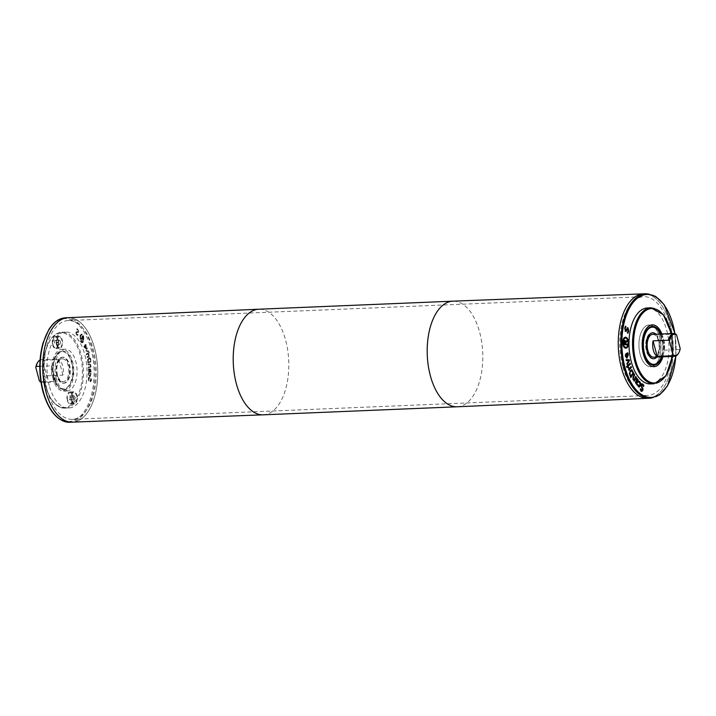 <?xml version="1.0" encoding="UTF-8"?>
<svg xmlns="http://www.w3.org/2000/svg" width="716" height="716" viewBox="0 0 716 716"><rect width="100%" height="100%" fill="white"/><g stroke="black" fill="none" stroke-linecap="round" stroke-linejoin="round"><path stroke-width="0.54" stroke-dasharray="3.58 2.69" d="M71.305 398.23L70.777 396.225L69.622 396.002L68.996 397.774L69.524 399.779L70.678 400.011L71.305 398.23L75.189 398.069L74.562 399.85L70.678 400.011M74.562 399.85L73.408 399.618L72.88 397.613L73.506 395.841L74.652 396.064L75.189 398.069M74.652 396.064L70.777 396.225M73.506 395.841L69.622 396.002M72.88 397.613L68.996 397.774M73.408 399.618L69.524 399.779M67.662 400.172A5.325 2.792 -92.4 0 1 69.935 392.69A5.325 2.792 -92.4 0 1 72.942 397.89A5.325 2.792 -92.4 0 1 70.374 403.323A5.325 2.792 -92.4 0 1 67.662 400.172M71.546 400.011A5.325 2.792 87.6 0 0 74.249 403.162A5.325 2.792 87.6 0 0 76.827 397.729A5.325 2.792 87.6 0 0 73.811 392.529A5.325 2.792 87.6 0 0 71.546 400.011M71.188 400.316A6.086 3.195 -92.4 0 1 73.784 391.768A6.086 3.195 -92.4 0 1 77.221 397.711A6.086 3.195 -92.4 0 1 74.285 403.922A6.086 3.195 -92.4 0 1 71.188 400.316M67.304 400.477A6.086 3.195 87.6 0 0 70.401 404.084A6.086 3.195 87.6 0 0 73.345 397.872A6.086 3.195 87.6 0 0 69.9 391.929A6.086 3.195 87.6 0 0 67.304 400.477M56.108 340.7L56.636 342.695L56.009 344.477L54.855 344.244L54.327 342.239L54.953 340.467L59.983 340.539L60.511 342.534L56.636 342.695M60.511 342.534L59.884 344.315L56.009 344.477M59.884 344.315L54.855 344.244M58.73 344.083L58.202 342.078L54.327 342.239M58.202 342.078L58.828 340.306L59.983 340.539M58.828 340.306L54.953 340.467M52.993 344.638A5.325 2.792 87.6 0 0 55.696 347.788A5.325 2.792 87.6 0 0 58.273 342.355A5.325 2.792 87.6 0 0 55.257 337.155A5.325 2.792 87.6 0 0 52.993 344.638M56.868 344.477A5.325 2.792 87.6 0 0 59.58 347.627A5.325 2.792 87.6 0 0 62.149 342.194A5.325 2.792 87.6 0 0 59.142 336.994A5.325 2.792 87.6 0 0 56.868 344.477M56.51 344.781A6.086 3.195 87.6 0 0 59.607 348.388A6.086 3.195 87.6 0 0 62.552 342.176A6.086 3.195 87.6 0 0 59.106 336.234A6.086 3.195 87.6 0 0 56.51 344.781M52.635 344.942A6.086 3.195 87.6 0 0 55.732 348.549A6.086 3.195 87.6 0 0 58.667 342.338A6.086 3.195 87.6 0 0 55.23 336.395A6.086 3.195 87.6 0 0 52.635 344.942M626.294 360.649L626.088 359.736M628.746 360.569L625.972 360.667M626.956 363.558L628.415 360.578M627.18 364.534L626.634 363.576M627.52 365.67L629.883 363.433M627.762 366.538L627.198 365.688M634.045 380.151L632.756 379.561L632.765 376.759L634.197 374.361M633.83 380.617L633.723 380.16M634.224 381.27L633.508 380.626M634 379.578L635.432 376.464M636.828 381.753L637.509 381.422L637.303 379.981L636.435 379.668M636.998 384.868L635.173 382.747L636.399 377.967M637.365 382.684L635.781 381.583M641.581 383.865L642.359 383.919L641.259 383.874L640.659 385.145L642.154 389.844L641.178 390.417M640.525 388.886L640.435 389.415M640.346 389.987L640.202 388.877M641.84 391.437L640.014 390.005M643.612 386.497L641.948 384.608M643.424 385.951L643.326 386.542M638.663 382.04L638.582 381.1M638.368 386.031L639.63 384.895L639.63 382.228M638.019 384.644L637.947 385.342M637.786 385.575L637.705 384.635M638.493 386.747L637.464 385.584M630.447 376.356L632.774 372.776L631.342 370.718M630.769 377.681L629.149 373.806L629.892 370.628L631.691 369.904M628.084 367.603L628.201 367.111L628.344 367.621M629.042 368.973L627.762 367.612M628.943 370.235L628.344 369.411M629.069 368.579L630.85 366.547M626.885 367.442L626.285 366.467M626.876 357.239L626.106 354.313M627.896 352.791L627.86 353.579M627.708 353.695L627.055 353.095M626.921 357.087L627.377 353.713M625.507 354.393L626.348 353.239M627.028 358.054L625.104 356.165L625.184 354.411M625.292 347.323C626.795 347.314 627.619 345.891 627.762 343.036C627.672 340.172 626.876 338.525 625.363 338.104L625.247 338.095M625.775 348.173L625.283 348.173C623.493 347.681 622.544 345.721 622.446 342.302C622.607 338.928 623.582 337.245 625.372 337.254M624.97 343.886L624.486 341.049M625.417 341.845L626.965 340.216M623.976 341.72L623.824 340.816M623.949 344.548L623.645 341.729M627.243 345.005L623.627 344.557M625.265 330.273L627.681 327.776M625.462 331.275L624.477 328.116L625.095 326.192M627.386 332.663L627.941 330.855L627.583 328.814L626.849 329.262M628.004 333.2L627.046 332.752M647.407 307.952A38.02 19.959 -92.4 0 1 668.923 345.112A38.02 19.959 -92.4 0 1 650.558 383.928M87.066 347.797L85.625 352.012L88.157 351.466L87.934 350.724L86.01 351.198L87.066 347.797L85.947 351.995L88.48 351.458L88.256 350.715L86.332 351.189L87.388 347.788M86.197 354.098L86.376 354.805L88.533 353.051L88.354 352.344L86.197 354.098L86.699 354.796L88.856 353.042L88.677 352.335L86.52 354.08M88.014 364.202L88.077 364.972L89.974 364.757L90.207 365.437L90.019 366.664L88.247 367.004L88.31 367.773L90.681 367.317L90.574 365.16L89.554 363.907L88.014 364.202L88.399 364.954L90.297 364.739L90.529 365.42L90.341 366.655L88.569 366.995L88.632 367.755L91.004 367.299L90.896 365.142L89.876 363.898L88.337 364.193M90.01 363.88L89.554 363.907L90.01 363.88M89.751 364.695L90.297 364.739L89.751 364.695M88.972 369.626L89.634 369.644L89.151 371.702L88.972 369.626L89.965 369.626L89.482 371.694L89.294 369.617M89.634 369.644L90.404 369.966L90.377 372.15L91.111 372.15L90.977 369.375L88.686 368.83L89.142 372.499L90.153 371.667L90.279 369.635L90.834 370.754L90.001 368.883L88.363 368.847L88.381 369.617L88.963 369.608M89.572 371.013L89.151 371.702L89.572 371.013M90.789 372.159L90.86 370.772L91.111 372.15M89.831 371.676L90.279 369.635M88.632 369.617L88.587 372.078L89.464 372.481L90.153 371.667M90.816 378.084L91.013 379.874L90.413 380.894L89.232 377.126L88.516 377.386L88.498 380.849L89.026 381.073L88.775 379.015L89.419 377.905L90.082 381.064L90.834 381.726L90.297 381.7L91.379 380.08L91.326 378.227L90.816 378.021L91.344 379.865L90.735 380.885L89.554 377.108L88.516 377.386L88.175 380.867L89.026 381.01M88.703 381.028L88.453 379.024L89.097 377.923L90.297 381.7L91.702 380.071L91.648 378.218M88.757 373.439L88.936 375.757L89.858 376.544L90.807 376.16L91.039 373.322L90.583 373.233L90.834 374.638L89.885 375.757L89.026 374.253L89.357 372.964L88.435 373.448L88.614 375.775L89.536 376.562L90.484 376.168L90.583 373.269M90.261 373.287L90.502 374.656L89.563 375.775L88.703 374.271L88.9 372.866M88.578 372.884L88.435 373.448M90.1 375.784L89.563 375.775L90.1 375.784M89.858 376.544L90.807 376.16L89.858 376.544M89.983 359.002L90.816 361.07L88.453 362.126L88.319 359.799L89.536 358.439L88.856 358.546L90.306 358.985L90.816 361.07M90.493 361.088L88.453 362.126M88.131 362.135L88.319 359.799M87.996 359.808L88.856 358.546L90.306 358.985M90.52 358.34L89.044 357.714L87.943 359.495L88.22 363.066L91.29 361.696L90.52 358.34L88.721 357.731L87.943 359.495M89.473 357.606L88.721 357.731L89.473 357.606M87.621 359.513L87.898 363.084L90.968 361.714L90.198 358.349M88.337 354.143L88.426 355.861L86.851 356.926L87.003 357.651L89.223 356.156L88.73 353.883L88.748 355.852L87.173 356.908L87.325 357.633L89.545 356.147L89.052 353.865L88.668 354.125M88.703 352.004L88.9 352.809L89.285 352.505L89.079 351.699L89.232 352.791L89.411 351.681L89.026 351.986M86.126 346.651L85.857 347.466L85.106 345.443L86.001 345.694L86.18 347.448L85.428 345.425L85.902 345.148L86.448 346.642M85.58 345.166L85.106 345.443L85.58 345.166M84.264 346.956L84.479 347.743L86.197 348.397L86.573 345.3L85.947 344.468L84.944 345.121L85.929 347.77L85.106 348.128L85.929 347.77L84.765 347.394L84.515 345.774L83.942 346.965L84.157 347.761L85.875 348.406L85.947 344.468L84.622 345.13L85.607 347.779L84.443 347.403L84.56 346.499M83.835 346.24L83.942 346.965M85.625 344.486L84.801 344.906L85.625 344.486M85.481 348.871L86.197 348.397L85.481 348.871M83.298 340.941L81.964 342.141L80.559 341.085L80.326 335.867L81.66 334.658L83.065 335.715L83.629 340.923L82.295 342.123L80.881 341.067L80.648 335.849L81.982 334.649L83.387 335.706L83.629 340.923M80.371 335.374L80.648 341.568L82.322 342.83L83.897 341.398L83.62 335.204L81.955 333.951L80.371 335.374M80.049 335.392L80.326 341.577L82 342.839L83.575 341.416L83.298 335.213L81.633 333.96L80.049 335.392M82 336.484L82.841 337.719L82.394 338.695L81.749 336.61L82.322 336.466L83.163 337.71L82.716 338.677L81.973 337.209L82.322 336.466M80.434 339.25L81.794 338.579L81.651 341.335L83.351 337.692L81.821 335.804L81.49 338.006L80.103 338.686L80.756 339.232L82.116 338.57L81.973 341.317L83.683 337.675L82.143 335.786L81.812 337.997L80.425 338.668L80.756 339.232M76.173 333.513L77.847 335.348L78.089 334.47L76.988 334.202L76.585 332.645L78.339 332.537L78.778 331.776L78.223 329.253L77.274 328.707L77.051 329.548L78.035 329.834L78.402 331.284L76.531 331.338L75.896 332.135L76.478 334.793L77.525 335.365L78.062 334.435L76.666 334.211L76.263 332.663L78.339 332.537L78.456 331.785L77.901 329.27L76.952 328.716L76.728 329.557L78.035 329.834L78.08 331.302L76.818 331.392L75.851 333.531M78.402 331.284L77.48 331.732L78.402 331.284M76.755 329.584L77.713 329.852L76.755 329.584M77.418 332.519L78.017 332.546L77.418 332.519M76.585 332.645L77.158 332.206L76.585 332.645M77.731 334.453L76.666 334.211L77.731 334.453M49.234 385.53A38.02 19.959 -92.4 0 1 65.442 332.072A38.02 19.959 -92.4 0 1 86.967 369.232A38.02 19.959 -92.4 0 1 68.593 408.048A38.02 19.959 -92.4 0 1 49.234 385.53M675.707 334.041L660.188 334.685L664.287 350.205L679.806 349.56L680.2 348.576M660.188 334.685A11.402 5.988 -92.4 0 1 664.287 350.205M679.806 349.56A11.402 5.988 -92.4 0 1 678.267 353.704M652.715 334.363A11.402 5.988 -92.4 0 1 659.168 345.515A11.402 5.988 -92.4 0 1 653.654 357.159M72.37 422.163A52.277 27.45 87.6 0 0 97.671 368.794A52.277 27.45 87.6 0 0 68.047 317.698A52.277 27.45 -92.4 0 1 68.083 317.698A52.277 27.45 -92.4 0 1 97.671 368.794A52.277 27.45 -92.4 0 1 72.414 422.163A52.268 27.441 87.6 0 0 97.671 368.794A52.268 27.441 87.6 0 0 68.083 317.707A52.268 27.441 87.6 0 0 45.806 391.187A52.268 27.441 87.6 0 0 72.414 422.154A52.277 27.45 -92.4 0 1 72.388 422.163A52.268 27.441 -92.4 0 1 55.034 411.736M627.127 305.66A52.268 27.441 -92.4 0 1 643.586 293.846A52.277 27.45 -92.4 0 1 673.183 344.933A52.277 27.45 -92.4 0 1 647.917 398.302A52.277 27.45 87.6 0 0 647.953 398.302A52.277 27.45 87.6 0 0 673.174 344.933A52.277 27.45 87.6 0 0 643.63 293.837A52.277 27.45 87.6 0 0 643.586 293.837A52.268 27.441 -92.4 0 1 673.165 344.933A52.268 27.441 -92.4 0 1 647.917 398.293A52.268 27.441 -92.4 0 1 630.536 387.875M40.051 360.032A11.402 5.988 -92.4 0 1 41.331 359.709A11.402 5.988 -92.4 0 1 43.309 360.255L42.915 361.24L46.504 374.844L47.408 375.775A11.402 5.988 -92.4 0 1 42.271 382.505A11.402 5.988 -92.4 0 1 40.973 382.29M37.357 362.905A10.642 5.594 -92.4 0 1 42.915 361.24M47.408 375.775L62.927 375.13A11.402 5.988 87.6 0 0 58.828 359.611L43.309 360.255M39.801 366.288L51.713 365.795A11.402 5.988 87.6 0 0 51.982 375.103A11.402 5.988 87.6 0 0 55.812 381.315L40.919 381.932M57.477 374.88A11.402 5.988 -92.4 0 1 62.346 358.841A11.402 5.988 -92.4 0 1 68.799 369.993A11.402 5.988 -92.4 0 1 63.285 381.637A11.402 5.988 -92.4 0 1 57.477 374.88M56.77 375.497A12.924 6.784 -92.4 0 1 62.283 357.32A12.924 6.784 -92.4 0 1 69.595 369.957A12.924 6.784 -92.4 0 1 63.348 383.15A12.924 6.784 -92.4 0 1 56.77 375.497M57.414 375.47A12.924 6.784 -92.4 0 1 62.927 357.293A12.924 6.784 -92.4 0 1 70.24 369.93A12.924 6.784 -92.4 0 1 64.001 383.123A12.924 6.784 -92.4 0 1 57.414 375.47M57.378 375.497A13.004 6.829 -92.4 0 1 62.927 357.221A13.004 6.829 -92.4 0 1 70.284 369.93A13.004 6.829 -92.4 0 1 64.001 383.203A13.004 6.829 -92.4 0 1 57.378 375.497M56.734 375.524A13.004 6.829 -92.4 0 1 62.274 357.248A13.004 6.829 -92.4 0 1 69.64 369.957A13.004 6.829 -92.4 0 1 63.357 383.23A13.004 6.829 -92.4 0 1 56.734 375.524M54.103 377.815A18.625 9.773 -92.4 0 1 62.041 351.628A18.625 9.773 -92.4 0 1 72.584 369.832A18.625 9.773 -92.4 0 1 63.59 388.842A18.625 9.773 -92.4 0 1 54.103 377.815M53.754 378.12A19.386 10.176 -92.4 0 1 62.015 350.867A19.386 10.176 -92.4 0 1 72.987 369.814A19.386 10.176 -92.4 0 1 63.617 389.602A19.386 10.176 -92.4 0 1 53.754 378.12M53.038 378.737A20.907 10.973 -92.4 0 1 61.952 349.354A20.907 10.973 -92.4 0 1 73.784 369.787A20.907 10.973 -92.4 0 1 63.679 391.124A20.907 10.973 -92.4 0 1 53.038 378.737M56.269 378.603A20.907 10.973 -92.4 0 1 65.183 349.22A20.907 10.973 -92.4 0 1 77.015 369.653A20.907 10.973 -92.4 0 1 66.91 390.99A20.907 10.973 -92.4 0 1 56.269 378.603M56.269 378.612A20.907 10.982 -92.4 0 1 65.183 349.211A20.907 10.982 -92.4 0 1 77.015 369.653A20.907 10.982 -92.4 0 1 66.91 390.999A20.907 10.982 -92.4 0 1 56.269 378.612M53.038 378.746A20.907 10.982 -92.4 0 1 61.952 349.345A20.907 10.982 -92.4 0 1 73.784 369.787A20.907 10.982 -92.4 0 1 63.679 391.133A20.907 10.982 -92.4 0 1 53.038 378.746M51.624 329.521A52.268 27.441 -92.4 0 1 68.083 317.707A52.268 27.441 -92.4 0 1 97.662 368.794A52.268 27.441 -92.4 0 1 72.414 422.154L72.414 422.154M46.504 374.844A10.642 5.594 -92.4 0 1 39.398 381.028M55.812 381.315L51.713 365.795M58.828 359.611L62.927 375.13M655.901 334.238A12.924 6.784 -92.4 0 1 659.964 345.479A12.924 6.784 -92.4 0 1 656.849 357.024M652.974 358.707A12.924 6.784 -92.4 0 1 646.494 351.046A12.924 6.784 -92.4 0 1 651.909 332.877M651.999 332.877A12.924 6.784 -92.4 0 1 659.32 345.506A12.924 6.784 -92.4 0 1 653.073 358.707M653.404 358.752A13.004 6.829 -92.4 0 1 653.073 358.779A13.004 6.829 -92.4 0 1 646.458 351.082A13.004 6.829 -92.4 0 1 651.999 332.797A13.004 6.829 -92.4 0 1 652.321 332.797M652.741 332.842A13.004 6.829 -92.4 0 1 659.355 345.506A13.004 6.829 -92.4 0 1 653.815 358.671M655.99 334.229A13.004 6.829 -92.4 0 1 660.009 345.479A13.004 6.829 -92.4 0 1 656.93 357.024M660.438 334.05A18.625 9.773 -92.4 0 1 661.378 356.837M660.931 334.023A19.386 10.176 -92.4 0 1 661.879 356.819M661.897 333.987A20.907 10.973 -92.4 0 1 662.846 356.774A20.907 10.982 -92.4 0 0 661.906 333.987M640.176 354.402A20.907 10.973 -92.4 0 1 649.09 325.01A20.907 10.973 -92.4 0 1 660.922 345.443A20.907 10.973 -92.4 0 1 650.817 366.78A20.907 10.973 -92.4 0 1 640.176 354.402A20.907 10.982 -92.4 0 1 649.09 325.001A20.907 10.982 -92.4 0 1 660.922 345.443A20.907 10.982 -92.4 0 1 650.817 366.789A20.907 10.982 -92.4 0 1 640.176 354.402M621.309 367.326A52.268 27.441 -92.4 0 1 643.586 293.846A52.268 27.441 -92.4 0 1 673.174 344.933A52.268 27.441 -92.4 0 1 647.917 398.293A52.268 27.441 -92.4 0 1 621.309 367.326M622.634 366.171A49.431 25.955 -92.4 0 1 643.702 296.684A49.431 25.955 -92.4 0 1 671.68 344.996A49.431 25.955 -92.4 0 1 647.792 395.456A49.431 25.955 -92.4 0 1 622.634 366.171M47.14 390.032A49.431 25.955 87.6 0 0 72.298 419.316A49.431 25.955 87.6 0 0 96.177 368.856A49.431 25.955 87.6 0 0 68.208 320.544A49.431 25.955 87.6 0 0 47.14 390.032M674.902 333.665A51.516 27.047 -92.4 0 1 675.823 356.022M90.511 370.772L91.192 370.754M42.924 391.017A51.516 27.047 -92.4 0 1 68.306 318.862A51.516 27.047 -92.4 0 1 89.822 400.316A51.516 27.047 -92.4 0 1 42.924 391.017M263.193 414.824A52.85 27.745 87.6 0 0 288.727 360.873A52.85 27.745 87.6 0 0 258.816 309.214M457.229 406.778A52.85 27.745 87.6 0 0 482.718 352.827A52.85 27.745 87.6 0 0 452.852 301.176M45.385 385.387A37.259 19.565 -92.4 0 1 63.742 333.2A37.259 19.565 -92.4 0 1 79.315 392.117A37.259 19.565 -92.4 0 1 45.385 385.387M45.681 385.673A38.02 19.959 -92.4 0 1 61.889 332.224A38.02 19.959 -92.4 0 1 83.405 369.384A38.02 19.959 -92.4 0 1 65.04 408.201A38.02 19.959 -92.4 0 1 45.681 385.673M65.496 317.806A52.277 27.45 -92.4 0 1 95.094 368.901A52.277 27.45 -92.4 0 1 69.828 422.27M671.322 333.593A37.259 19.565 -92.4 0 1 672.261 356.389M650.96 307.799A38.02 19.959 -92.4 0 1 672.485 344.96A38.02 19.959 -92.4 0 1 654.111 383.776M646.172 293.73A52.277 27.45 -92.4 0 1 675.761 344.826A52.277 27.45 -92.4 0 1 650.504 398.194M70.374 403.323L74.249 403.162M69.935 392.69L73.811 392.529M73.784 391.768L69.9 391.929M74.285 403.922L70.401 404.084M59.142 336.994L55.257 337.155M59.58 347.627L55.696 347.788M55.732 348.549L59.607 348.388M55.23 336.395L59.106 336.234M62.346 358.841L41.331 359.709M63.285 381.637L42.271 382.505M62.927 357.293L62.283 357.32M64.001 383.123L63.348 383.15M62.927 357.221L62.274 357.248M64.001 383.203L63.357 383.23M62.015 350.867C64.44 350.831 66.642 352.12 68.602 354.751C71.26 358.492 72.772 363.397 73.148 369.447C74.706 380.545 66.311 391.858 63.617 389.602M63.59 388.842C59.544 388.716 56.448 385.056 54.3 377.869C50.89 366.315 55.624 351.243 62.041 351.628M65.183 349.22L61.952 349.354L65.183 349.211M66.91 390.99L63.679 391.124L66.91 390.999M65.442 332.072L61.889 332.224C57.101 332.537 53.002 335.446 49.583 340.95L45.448 350.58C42.369 361.875 42.316 373.537 45.305 385.557C49.502 400.172 56.081 407.717 65.04 408.201L68.593 408.048M652.643 332.77L651.999 332.797M653.726 358.752L653.073 358.779M652.383 326.398C649.958 326.559 647.873 328.026 646.136 330.81C643.8 334.757 642.7 339.769 642.825 345.828L643.926 353.588C646.074 361.043 649.43 364.892 653.985 365.133M652.41 327.158L654.594 327.552L658.174 330.479L662.211 340.36C665.406 354.286 656.832 366.655 653.959 364.372M671.447 333.593L672.387 356.38M675.027 333.71L675.949 355.968M72.298 419.316L647.792 395.456M68.208 320.544L643.702 296.684"/><path stroke-width="1.07" d="M626.294 360.649L626.088 359.718L629.292 359.745L629.471 360.551L627.18 364.534L626.956 363.558L628.746 360.569L626.294 360.649M629.471 360.551L627.091 364.14M629.292 359.745L629.149 360.56M626.088 359.736L628.97 359.754M627.52 365.67L630.143 363.191L630.393 364.059L627.762 366.538L627.52 365.67M630.393 364.059L627.699 366.306M629.883 363.433L630.071 364.068M633.087 376.75L634.34 374.047L634.725 374.701L633.275 378.129L633.49 379.05L634.322 379.561L635.763 376.455L636.148 377.108L634.224 381.27L634.045 380.151L633.078 379.543L633.087 376.75M636.148 377.108L634.045 380.966M634.322 379.561L633.168 379.068L632.953 378.146L634.725 374.701M637.625 379.972L636.766 379.65L636.318 380.948L637.15 381.744L637.831 381.404L637.625 379.972L636.766 379.65L635.996 380.957L636.828 381.753L637.831 381.404M637.303 379.981L636.435 379.668L637.303 379.981M637.15 378.504L636.658 379.015L638.028 379.444L638.296 381.923L637.365 382.684L636.112 381.574L635.987 382.648L637.267 384.062L636.998 384.868L635.495 382.738L636.721 377.95L637.15 378.504L636.658 379.015L637.705 379.462L638.108 380.581L637.974 381.932L637.043 382.702M637.267 384.062L636.739 384.671M636.112 381.574L635.665 382.666L636.918 384.045M641.259 383.874L642.359 383.919L643.424 385.951M642.583 384.752L641.536 385.351L643.022 390.095L641.402 391.24L640.346 389.987L640.534 388.86L641.5 390.399L642.476 389.826L640.981 385.136L641.581 383.865L642.682 383.91L643.845 385.333L643.648 386.524L641.948 384.608M641.581 383.865L642.359 383.919M640.247 388.895L641.178 390.417L641.921 390.551L641.178 390.417L642.154 389.844M642.995 388.636L642.7 390.113L641.08 391.258M642.001 391.455L641.402 391.24M642.467 387.571L642.673 388.654M642.261 384.769L641.214 385.36L642.145 387.589M639.325 381.172L640.569 383.024L640.426 385.351L639.585 386.962L638.493 386.747L637.786 385.575L638.028 384.617L638.69 386.014L639.952 384.886L639.63 382.228L638.663 382.04L639.325 381.172L640.238 383.042L640.104 385.36L639.057 387.079M639.307 382.246L638.368 382.084L639.307 382.246M639.63 382.228L638.69 382.067M638.269 385.324L638.932 386.175M637.732 384.662L637.947 385.342M639.263 386.971L638.493 386.747M629.99 373.868L630.769 376.348L629.668 373.886L630.572 371.452L629.668 373.886M630.769 376.348L633.096 372.767L631.342 370.718M631.906 370.807L630.572 371.452M631.575 370.816L630.25 371.47M631.44 369.725L633.794 373.027L630.769 377.681L629.471 373.788L630.214 370.611L632.013 369.886L633.463 373.036L630.644 377.386M628.532 367.138L629.391 368.57L631.172 366.538L631.449 367.371L628.943 370.235L629.042 368.973L628.084 367.603L628.478 367.147M631.449 367.371L628.863 369.975M630.939 366.807L631.127 367.38M629.391 368.57L628.209 367.156M626.607 366.458L627.064 366.019L627.341 367.004L626.885 367.442L626.607 366.458M627.341 367.004L626.822 367.21M626.804 366.27L627.019 367.022M625.9 354.876L625.909 357.051L626.554 357.248L625.515 356.04L625.578 354.885L626.437 354.304L625.578 354.885M626.876 357.239L626.232 357.033L626.876 357.239L626.437 354.304M627.574 352.8L628.102 354.59L626.742 358.143M627.028 358.054L625.426 356.147L625.507 354.393L626.402 353.346L627.243 357.069L628.004 354.778L627.368 353.024L627.896 352.791L628.424 354.581L626.894 358.152M627.243 357.069L626.366 353.364M625.363 338.104C623.851 338.104 623.027 339.527 622.893 342.364C622.983 345.246 623.779 346.893 625.292 347.323L625.614 347.305C627.118 347.305 627.941 345.873 628.084 343.027C627.995 340.154 627.198 338.516 625.686 338.095C624.173 338.095 623.359 339.509 623.224 342.355C623.305 345.228 624.101 346.884 625.614 347.305L625.73 347.314M625.202 337.236L625.372 337.254C627.162 337.746 628.111 339.688 628.209 343.098C628.048 346.49 627.073 348.182 625.283 348.173M625.695 337.236C627.485 337.728 628.433 339.679 628.532 343.089C628.38 346.472 627.395 348.164 625.605 348.164C623.815 347.672 622.866 345.712 622.768 342.293C622.929 338.919 623.904 337.227 625.695 337.236L625.354 337.218M624.817 341.031L624.209 341.326L624.092 343.77L625.292 343.877L625.202 341.407L624.209 341.326M624.54 341.308L624.101 341.917M624.424 341.908L624.092 343.77M624.415 343.752L625.292 343.877M627.279 341.219L625.757 342.83L625.739 343.94L627.252 344.145L627.243 345.005L623.949 344.548L623.976 341.72L624.71 340.154L625.739 341.827L627.288 340.207L627.279 341.219L625.426 342.839L625.417 343.949L626.93 344.163L626.921 344.96M626.965 340.548L626.956 341.237M625.739 341.827L625.605 341.004M627.404 327.642L628.371 329.011L627.681 333.217M626.777 330.398L626.232 331.32L625.462 331.275L624.8 328.098L625.417 326.183L626.017 326.621L625.247 328.358L625.587 330.255L628.004 327.767L628.711 331.096L628.004 333.2L627.377 332.734L628.263 330.846L627.914 328.805L625.909 331.338L625.14 331.293M626.339 329.772L625.265 330.273L626.017 329.781L625.265 330.273L624.925 328.375L626.008 326.693M625.462 331.275L625.909 331.338M627.914 328.805L626.849 329.262L627.583 328.814L626.455 330.416M672.387 356.38L665.934 375.819L654.111 383.776L650.558 383.928A38.02 19.959 -92.4 0 1 631.199 361.401A38.02 19.959 -92.4 0 1 647.407 307.952L650.96 307.799L663.401 314.754L671.447 333.593M673.085 354.76A10.642 5.594 -92.4 0 0 678.643 353.095A10.642 5.594 -92.4 0 0 680.2 348.576L676.602 334.972L675.707 334.041A11.402 5.988 -92.4 0 0 673.729 333.495L652.715 334.363A11.402 5.988 -92.4 0 0 647.846 350.401A11.402 5.988 -92.4 0 0 653.654 357.159L674.669 356.291A11.402 5.988 -92.4 0 1 672.691 355.745L657.172 356.389L653.073 340.87L668.592 340.225L669.496 341.156L673.085 354.76L672.691 355.745M657.172 356.389A11.402 5.988 -92.4 0 1 653.35 350.178A11.402 5.988 -92.4 0 1 653.073 340.87M678.643 353.095L678.267 353.704A11.402 5.988 -92.4 0 1 674.669 356.291M668.592 340.225A11.402 5.988 -92.4 0 1 673.729 333.495M646.172 293.73L452.852 301.176A52.85 27.745 87.6 0 0 452.807 301.176L258.816 309.214A52.85 27.745 87.6 0 0 258.771 309.223L65.496 317.806A52.277 27.45 -92.4 0 0 43.22 391.294A52.277 27.45 -92.4 0 0 69.828 422.27L72.397 422.163A52.277 27.45 -92.4 0 1 45.797 391.196A52.277 27.45 -92.4 0 1 68.056 317.698A52.277 27.45 87.6 0 0 57.638 322.209A52.277 27.45 87.6 0 0 43.792 381.315A52.277 27.45 87.6 0 0 72.37 422.163L263.148 414.824A52.85 27.745 87.6 0 0 263.193 414.824L457.184 406.786A52.85 27.745 87.6 0 0 457.229 406.778L647.935 398.302A52.277 27.45 -92.4 0 1 621.309 367.335A52.277 27.45 -92.4 0 1 643.586 293.837A52.277 27.45 87.6 0 0 633.141 298.348A52.277 27.45 87.6 0 0 619.295 357.499A52.277 27.45 87.6 0 0 647.917 398.302L650.504 398.194A52.277 27.45 -92.4 0 1 623.887 367.227A52.277 27.45 -92.4 0 1 646.172 293.73L655.668 296.37L664.197 304.658L675.027 333.71M630.536 387.875A52.268 27.441 -92.4 0 1 621.3 367.326A52.268 27.441 -92.4 0 1 627.127 305.66M40.919 381.932L39.398 381.028L35.8 367.424A10.642 5.594 -92.4 0 1 37.357 362.905L37.733 362.296A11.402 5.988 -92.4 0 1 40.051 360.032M35.8 367.424L36.194 366.44A11.402 5.988 -92.4 0 1 37.733 362.296M36.194 366.44L39.801 366.288M40.973 382.29A11.402 5.988 -92.4 0 1 40.293 381.959M55.034 411.736A52.268 27.441 -92.4 0 1 45.797 391.187A52.268 27.441 -92.4 0 1 51.624 329.521M669.496 341.156A10.642 5.594 -92.4 0 1 676.602 334.972M656.849 357.024A12.924 6.784 -92.4 0 1 653.717 358.68A12.924 6.784 -92.4 0 1 647.139 351.019A12.924 6.784 -92.4 0 1 652.652 332.851A12.924 6.784 -92.4 0 1 655.901 334.238M651.909 332.877A12.924 6.784 -92.4 0 1 651.999 332.877L652.652 332.851M653.717 358.68L653.073 358.707A12.924 6.784 -92.4 0 1 652.974 358.707M656.93 357.024A13.004 6.829 -92.4 0 1 653.726 358.752A13.004 6.829 -92.4 0 1 647.103 351.055A13.004 6.829 -92.4 0 1 652.643 332.77A13.004 6.829 -92.4 0 1 655.99 334.229M661.378 356.837A18.625 9.773 -92.4 0 1 653.959 364.372A18.625 9.773 -92.4 0 1 644.472 353.337A18.625 9.773 -92.4 0 1 652.41 327.158A18.625 9.773 -92.4 0 1 660.438 334.05M661.879 356.819A19.386 10.176 -92.4 0 1 653.985 365.133A19.386 10.176 -92.4 0 1 644.123 353.641A19.386 10.176 -92.4 0 1 652.383 326.398A19.386 10.176 -92.4 0 1 660.931 334.023M652.321 324.867A20.907 10.982 -92.4 0 0 643.407 354.268A20.907 10.982 -92.4 0 0 654.048 366.655A20.907 10.982 -92.4 0 0 662.855 356.774A20.907 10.973 -92.4 0 1 654.048 366.646A20.907 10.973 -92.4 0 1 643.407 354.268A20.907 10.973 -92.4 0 1 652.321 324.876A20.907 10.973 -92.4 0 1 661.897 333.987A20.907 10.982 -92.4 0 0 652.321 324.867L652.025 324.885M675.823 356.022A51.516 27.047 -92.4 0 1 653.511 397.103A51.516 27.047 -92.4 0 1 624.889 366.887A51.516 27.047 -92.4 0 1 638.753 297.23A51.516 27.047 -92.4 0 1 674.902 333.665M258.771 309.223A52.85 27.745 87.6 0 0 248.255 313.778A52.85 27.745 87.6 0 0 234.257 373.528A52.85 27.745 87.6 0 0 263.148 414.824M452.807 301.176A52.85 27.745 87.6 0 0 442.246 305.732A52.85 27.745 87.6 0 0 428.249 365.527A52.85 27.745 87.6 0 0 457.184 406.786M672.261 356.389A37.259 19.565 -92.4 0 1 655.57 382.926A37.259 19.565 -92.4 0 1 635.754 360.918A37.259 19.565 -92.4 0 1 644.955 311.129A37.259 19.565 -92.4 0 1 671.322 333.593M654.111 383.776A38.02 19.959 -92.4 0 1 634.761 361.249A38.02 19.959 -92.4 0 1 650.96 307.799M65.496 317.806C59.007 318.217 53.414 322.191 48.724 329.727L43.032 342.973C38.798 358.537 38.727 374.611 42.835 391.187C48.643 411.279 57.647 421.643 69.828 422.27M675.949 355.968L667.563 385.817L659.74 394.776L650.504 398.194"/></g></svg>
